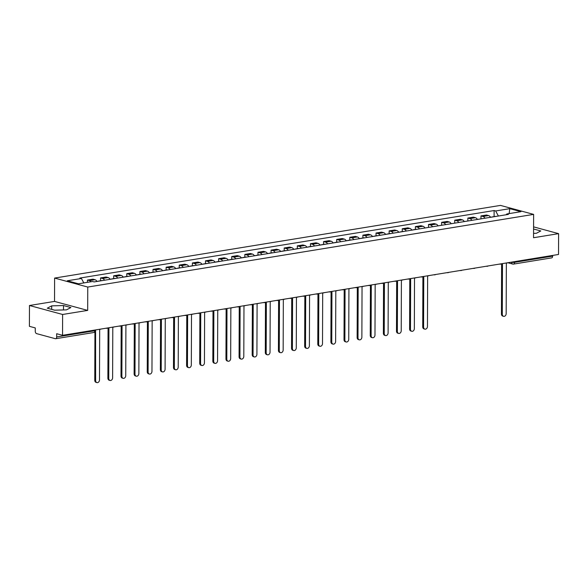 <?xml version="1.0" encoding="UTF-8"?>
<svg xmlns="http://www.w3.org/2000/svg" width="588" height="588" viewBox="0 0 588 588"><rect width="100%" height="100%" fill="white"/><g stroke="black" fill="none" stroke-linecap="round" stroke-linejoin="round"><path stroke-width="0.88" d="M29.474 305.503L62.622 314.477L62.548 335.307L558.526 254.472L558.6 233.642L533.544 237.728L533.625 214.385L500.469 205.403L54.61 278.073L54.53 301.416L29.474 305.503L29.4 326.333L35.265 327.92L35.258 331.162A2.139 1.301 -99.3 0 0 36.574 333.616L55.338 338.703A2.139 1.301 -99.3 0 0 55.691 338.717A2.139 1.301 -99.3 0 0 56.668 336.968L94.764 330.757A2.139 0.448 0.2 0 0 95.579 330.405L95.579 329.927M62.622 314.477L87.685 310.398L87.766 287.054L533.625 214.385M62.548 335.307L56.683 333.719L56.668 336.968M558.6 233.642L533.581 226.865M552.654 255.435L552.646 256.125A2.139 1.301 80.7 0 1 551.669 257.882L513.574 264.093A2.139 1.301 -99.3 0 0 514.551 262.336L552.646 256.125M490.561 217.303A4.925 2.984 -99.3 0 0 488.555 215.568L486.533 215.017L480.984 215.921L483.005 216.472A4.925 2.984 80.7 0 1 485.004 218.207M480.969 218.868L480.984 215.921M477.441 219.442A4.925 2.984 -99.3 0 0 475.435 217.707L473.413 217.156L467.864 218.06L469.885 218.611A4.925 2.984 80.7 0 1 471.892 220.346M467.85 221.007L467.864 218.06M464.322 221.58A4.925 2.984 -99.3 0 0 462.315 219.846L460.294 219.295L454.745 220.199L456.766 220.75A4.925 2.984 80.7 0 1 458.772 222.484M454.73 223.146L454.745 220.199M451.202 223.719A4.925 2.984 -99.3 0 0 449.195 221.977L447.174 221.433L441.625 222.338L443.646 222.889A4.925 2.984 80.7 0 1 445.653 224.623M441.617 225.278L441.625 222.338M438.082 225.858A4.925 2.984 -99.3 0 0 436.075 224.116L434.054 223.572L428.505 224.476L430.526 225.02A4.925 2.984 80.7 0 1 432.533 226.762M428.498 227.416L428.505 224.476M424.97 227.997A4.925 2.984 -99.3 0 0 422.963 226.255L420.942 225.711L415.385 226.615L417.414 227.159A4.925 2.984 80.7 0 1 419.413 228.901M415.378 229.438L415.385 226.615M411.85 230.136A4.925 2.984 -99.3 0 0 409.843 228.394L407.822 227.85L402.273 228.754L404.294 229.298A4.925 2.984 80.7 0 1 406.301 231.04M402.258 231.576L402.273 228.754M398.73 232.267A4.925 2.984 -99.3 0 0 396.724 230.533L394.702 229.989L389.153 230.893L391.174 231.437A4.925 2.984 80.7 0 1 393.181 233.179M389.138 233.715L389.153 230.893M385.61 234.406A4.925 2.984 -99.3 0 0 383.604 232.672L381.583 232.12L376.033 233.032L378.055 233.576A4.925 2.984 80.7 0 1 380.061 235.31M376.026 235.854L376.033 233.032M372.491 236.545A4.925 2.984 -99.3 0 0 370.484 234.81L368.463 234.259L362.914 235.163L364.935 235.714A4.925 2.984 80.7 0 1 366.941 237.449M362.906 237.993L362.914 235.163M359.371 238.684A4.925 2.984 -99.3 0 0 357.372 236.949L355.343 236.398L349.794 237.302L351.815 237.853A4.925 2.984 80.7 0 1 353.822 239.588M349.786 240.132L349.794 237.302M346.259 240.823A4.925 2.984 -99.3 0 0 344.252 239.088L342.231 238.537L336.681 239.441L338.703 239.992A4.925 2.984 80.7 0 1 340.702 241.727M336.667 242.271L336.681 239.441M333.139 242.962A4.925 2.984 -99.3 0 0 331.132 241.227L329.111 240.676L323.562 241.58L325.583 242.131A4.925 2.984 80.7 0 1 327.589 243.866M323.547 244.41L323.562 241.58M320.019 245.1A4.925 2.984 -99.3 0 0 318.012 243.359L315.991 242.815L310.442 243.719L312.463 244.27A4.925 2.984 80.7 0 1 314.47 246.004M310.435 246.548L310.442 243.719M306.899 247.239A4.925 2.984 -99.3 0 0 304.893 245.497L302.871 244.953L297.322 245.857L299.343 246.401A4.925 2.984 80.7 0 1 301.35 248.143M297.315 248.687L297.322 245.857M293.779 249.378A4.925 2.984 -99.3 0 0 291.773 247.636L289.752 247.092L284.202 247.996L286.224 248.54A4.925 2.984 80.7 0 1 288.23 250.282M284.195 250.819L284.202 247.996M280.667 251.517A4.925 2.984 -99.3 0 0 278.661 249.775L276.639 249.231L271.083 250.135L273.111 250.679A4.925 2.984 80.7 0 1 275.111 252.421M271.075 252.958L271.083 250.135M267.547 253.649A4.925 2.984 -99.3 0 0 265.541 251.914L263.52 251.37L257.97 252.274L259.992 252.818A4.925 2.984 80.7 0 1 261.998 254.56M257.956 255.096L257.97 252.274M254.428 255.787A4.925 2.984 -99.3 0 0 252.421 254.053L250.4 253.501L244.851 254.413L246.872 254.957A4.925 2.984 80.7 0 1 248.878 256.691M244.836 257.235L244.851 254.413M241.308 257.926A4.925 2.984 -99.3 0 0 239.301 256.192L237.28 255.64L231.731 256.544L233.752 257.096A4.925 2.984 80.7 0 1 235.759 258.83M231.723 259.374L231.731 256.544M228.188 260.065A4.925 2.984 -99.3 0 0 226.182 258.33L224.16 257.779L218.611 258.683L220.632 259.234A4.925 2.984 80.7 0 1 222.639 260.969M218.604 261.513L218.611 258.683M215.068 262.204A4.925 2.984 -99.3 0 0 213.069 260.469L211.041 259.918L205.491 260.822L207.513 261.373A4.925 2.984 80.7 0 1 209.519 263.108M205.484 263.652L205.491 260.822M201.956 264.343A4.925 2.984 -99.3 0 0 199.949 262.608L197.928 262.057L192.379 262.961L194.4 263.512A4.925 2.984 80.7 0 1 196.399 265.247M192.364 265.791L192.379 262.961M188.836 266.482A4.925 2.984 -99.3 0 0 186.83 264.74L184.808 264.196L179.259 265.1L181.28 265.651A4.925 2.984 80.7 0 1 183.287 267.386M179.244 267.93L179.259 265.1M175.716 268.62A4.925 2.984 -99.3 0 0 173.71 266.879L171.689 266.335L166.139 267.239L168.161 267.783A4.925 2.984 80.7 0 1 170.167 269.524M166.132 270.068L166.139 267.239M162.597 270.759A4.925 2.984 -99.3 0 0 160.59 269.017L158.569 268.473L153.02 269.377L155.041 269.921A4.925 2.984 80.7 0 1 157.047 271.663M153.012 272.2L153.02 269.377M149.477 272.898A4.925 2.984 -99.3 0 0 147.47 271.156L145.449 270.612L139.9 271.516L141.921 272.06A4.925 2.984 80.7 0 1 143.928 273.802M139.893 274.339L139.9 271.516M136.365 275.03A4.925 2.984 -99.3 0 0 134.358 273.295L132.337 272.751L126.78 273.655L128.809 274.199A4.925 2.984 80.7 0 1 130.808 275.941M126.773 276.478L126.78 273.655M123.245 277.168A4.925 2.984 -99.3 0 0 121.238 275.434L119.217 274.883L113.668 275.794L115.689 276.338A4.925 2.984 80.7 0 1 117.696 278.073M113.653 278.616L113.668 275.794M110.125 279.307A4.925 2.984 -99.3 0 0 108.118 277.573L106.097 277.022L100.548 277.926L102.569 278.477A4.925 2.984 80.7 0 1 104.576 280.211M100.533 280.755L100.548 277.926M97.005 281.446A4.925 2.984 -99.3 0 0 94.999 279.712L92.977 279.16L87.428 280.064L89.45 280.616A4.925 2.984 80.7 0 1 91.03 281.748M87.421 282.336L87.428 280.064M498.389 216.024L495.669 210.96L509.796 208.659L520.931 211.68L506.805 213.981L506.209 214.752M495.669 210.96L494.111 210.541L79.872 278.058L81.431 278.477L67.304 280.777L78.439 283.798L92.566 281.498L94.124 281.917L508.363 214.399L506.805 213.981M54.61 278.073L87.766 287.054M533.559 233.355L536.381 233.282L540.798 230.952L533.573 228.997M54.53 301.416L87.685 310.398M54.662 310.192L66.473 309.869L70.891 307.546L63.504 305.539L51.693 305.863L47.275 308.185L54.662 310.192M494.089 216.612L494.111 210.541M81.431 278.477L83.819 282.924M509.796 208.659L509.135 213.598M63.504 305.539L63.489 309.942L54.633 310.177M51.685 309.384L51.693 305.863M503.593 316.315L502.733 316.079A2.462 1.889 -74.8 0 1 501.439 314.021L502.299 314.249A2.462 1.889 105.2 0 0 503.593 316.315A2.462 1.889 105.2 0 0 506.172 313.625L506.349 263.167L508.157 262.682M500.667 264.093L502.475 263.799L502.299 314.249M490.495 217.2L490.862 217.141A2.705 1.639 80.7 0 1 491.347 217.178M492.693 216.957A2.705 1.639 -99.3 0 0 492.207 216.921A2.705 1.639 -99.3 0 0 491.759 217.104M492.207 216.921L495.28 216.421A2.705 1.639 80.7 0 1 495.765 216.458M501.615 263.939L501.439 314.021M424.881 329.14L424.022 328.912A2.462 1.889 -74.8 0 1 422.728 326.847L423.588 327.082A2.462 1.889 105.2 0 0 424.881 329.14A2.462 1.889 105.2 0 0 427.461 326.45L427.638 276L429.446 275.515M421.956 276.919L423.764 276.625L423.588 327.082M411.784 230.026L412.151 229.967A2.705 1.639 80.7 0 1 412.636 230.004M413.981 229.783A2.705 1.639 -99.3 0 0 413.496 229.746A2.705 1.639 -99.3 0 0 413.048 229.937M413.496 229.746L416.569 229.246A2.705 1.639 80.7 0 1 417.054 229.283M422.904 276.772L422.728 326.847M411.762 331.279L410.902 331.044A2.462 1.889 -74.8 0 1 409.608 328.986L410.475 329.221A2.462 1.889 105.2 0 0 411.762 331.279A2.462 1.889 105.2 0 0 414.342 328.589L414.518 278.131L416.326 277.654M408.844 279.057L410.652 278.763L410.475 329.221M398.664 232.164L399.039 232.106A2.705 1.639 80.7 0 1 399.517 232.142M400.869 231.922A2.705 1.639 -99.3 0 0 400.384 231.885A2.705 1.639 -99.3 0 0 399.936 232.076M400.384 231.885L403.449 231.385A2.705 1.639 80.7 0 1 403.934 231.422M409.785 278.903L409.608 328.986M398.642 333.418L397.782 333.183A2.462 1.889 -74.8 0 1 396.488 331.125L397.356 331.36A2.462 1.889 105.2 0 0 398.642 333.418A2.462 1.889 105.2 0 0 401.222 330.728L401.398 280.27L403.206 279.785M395.724 281.196L397.532 280.902L397.356 331.36M385.544 234.303L385.919 234.244A2.705 1.639 80.7 0 1 386.404 234.281M387.749 234.061A2.705 1.639 -99.3 0 0 387.264 234.024A2.705 1.639 -99.3 0 0 386.816 234.215M387.264 234.024L390.329 233.524A2.705 1.639 80.7 0 1 390.814 233.561M396.665 281.042L396.488 331.125M385.522 335.557L384.662 335.322A2.462 1.889 -74.8 0 1 383.376 333.264L384.236 333.499A2.462 1.889 105.2 0 0 385.522 335.557A2.462 1.889 105.2 0 0 388.102 332.867L388.278 282.409L390.087 281.924M382.604 283.335L384.412 283.041L384.236 333.499M372.424 236.442L372.799 236.383A2.705 1.639 80.7 0 1 373.284 236.42M374.63 236.2A2.705 1.639 -99.3 0 0 374.144 236.163A2.705 1.639 -99.3 0 0 373.696 236.354M374.144 236.163L377.217 235.663A2.705 1.639 80.7 0 1 377.702 235.7M383.545 283.181L383.376 333.264M372.41 337.696L371.543 337.461A2.462 1.889 -74.8 0 1 370.256 335.403L371.116 335.63A2.462 1.889 105.2 0 0 372.41 337.696A2.462 1.889 105.2 0 0 374.982 335.006L375.159 284.548L376.967 284.063M369.484 285.474L371.293 285.18L371.116 335.63M359.312 238.581L359.68 238.522A2.705 1.639 80.7 0 1 360.165 238.559M361.51 238.338A2.705 1.639 -99.3 0 0 361.025 238.302A2.705 1.639 -99.3 0 0 360.576 238.485M361.025 238.302L364.097 237.802A2.705 1.639 80.7 0 1 364.582 237.839M370.433 285.32L370.256 335.403M359.29 339.835L358.43 339.599A2.462 1.889 -74.8 0 1 357.136 337.541L357.996 337.769A2.462 1.889 105.2 0 0 359.29 339.835A2.462 1.889 105.2 0 0 361.87 337.144L362.046 286.687L363.854 286.202M356.365 287.613L358.173 287.319L357.996 337.769M346.192 240.72L346.56 240.654A2.705 1.639 80.7 0 1 347.045 240.698M348.39 240.477A2.705 1.639 -99.3 0 0 347.905 240.441A2.705 1.639 -99.3 0 0 347.457 240.624M347.905 240.441L350.977 239.941A2.705 1.639 80.7 0 1 351.462 239.977M357.313 287.459L357.136 337.541M346.17 341.973L345.31 341.738A2.462 1.889 -74.8 0 1 344.017 339.673L344.877 339.908A2.462 1.889 105.2 0 0 346.17 341.973A2.462 1.889 105.2 0 0 348.75 339.276L348.927 288.826L350.735 288.341M343.245 289.752L345.053 289.458L344.877 339.908M333.073 242.859L333.44 242.793A2.705 1.639 80.7 0 1 333.925 242.829M335.27 242.616A2.705 1.639 -99.3 0 0 334.785 242.572A2.705 1.639 -99.3 0 0 334.344 242.763M334.785 242.572L337.857 242.072A2.705 1.639 80.7 0 1 338.343 242.116M344.193 289.597L344.017 339.673M333.051 344.112L332.191 343.877A2.462 1.889 -74.8 0 1 330.897 341.812L331.764 342.047A2.462 1.889 105.2 0 0 333.051 344.112A2.462 1.889 105.2 0 0 335.63 341.415L335.807 290.964L337.615 290.479M330.133 291.891L331.941 291.597L331.764 342.047M319.953 244.99L320.328 244.931A2.705 1.639 80.7 0 1 320.813 244.968M322.158 244.748A2.705 1.639 -99.3 0 0 321.673 244.711A2.705 1.639 -99.3 0 0 321.224 244.902M321.673 244.711L324.738 244.211A2.705 1.639 80.7 0 1 325.223 244.248M331.073 291.736L330.897 341.812M319.931 346.251L319.071 346.016A2.462 1.889 -74.8 0 1 317.785 343.951L318.645 344.186A2.462 1.889 105.2 0 0 319.931 346.251A2.462 1.889 105.2 0 0 322.511 343.554L322.687 293.103L324.495 292.618M317.013 294.029L318.821 293.735L318.645 344.186M306.833 247.129L307.208 247.07A2.705 1.639 80.7 0 1 307.693 247.107M309.038 246.886A2.705 1.639 -99.3 0 0 308.553 246.85A2.705 1.639 -99.3 0 0 308.105 247.041M308.553 246.85L311.618 246.35A2.705 1.639 80.7 0 1 312.103 246.387M317.954 293.875L317.785 343.951M306.818 348.383L305.951 348.155A2.462 1.889 -74.8 0 1 304.665 346.089L305.525 346.325A2.462 1.889 105.2 0 0 306.818 348.383A2.462 1.889 105.2 0 0 309.391 345.693L309.567 295.242L311.375 294.757M303.893 296.161L305.701 295.867L305.525 346.325M293.713 249.268L294.088 249.209A2.705 1.639 80.7 0 1 294.573 249.246M295.918 249.025A2.705 1.639 -99.3 0 0 295.433 248.989A2.705 1.639 -99.3 0 0 294.985 249.18M295.433 248.989L298.506 248.489A2.705 1.639 80.7 0 1 298.991 248.526M304.841 296.014L304.665 346.089M293.699 350.522L292.831 350.294A2.462 1.889 -74.8 0 1 291.545 348.228L292.405 348.464A2.462 1.889 105.2 0 0 293.699 350.522A2.462 1.889 105.2 0 0 296.271 347.831L296.448 297.381L298.263 296.896M290.773 298.3L292.581 298.006L292.405 348.464M280.601 251.407L280.968 251.348A2.705 1.639 80.7 0 1 281.454 251.385M282.799 251.164A2.705 1.639 -99.3 0 0 282.314 251.127A2.705 1.639 -99.3 0 0 281.865 251.319M282.314 251.127L285.386 250.628A2.705 1.639 80.7 0 1 285.871 250.664M291.721 298.153L291.545 348.228M280.579 352.66L279.719 352.433A2.462 1.889 -74.8 0 1 278.425 350.367L279.285 350.602A2.462 1.889 105.2 0 0 280.579 352.66A2.462 1.889 105.2 0 0 283.159 349.97L283.335 299.512L285.143 299.035M277.654 300.439L279.462 300.145L279.285 350.602M267.481 253.546L267.849 253.487A2.705 1.639 80.7 0 1 268.334 253.524M269.679 253.303A2.705 1.639 -99.3 0 0 269.194 253.266A2.705 1.639 -99.3 0 0 268.745 253.457M269.194 253.266L272.266 252.766A2.705 1.639 80.7 0 1 272.751 252.803M278.602 300.284L278.425 350.367M267.459 354.799L266.599 354.564A2.462 1.889 -74.8 0 1 265.306 352.506L266.173 352.741A2.462 1.889 105.2 0 0 267.459 354.799A2.462 1.889 105.2 0 0 270.039 352.109L270.215 301.651L272.024 301.166M264.541 302.577L266.349 302.283L266.173 352.741M254.361 255.684L254.736 255.626A2.705 1.639 80.7 0 1 255.214 255.662M256.566 255.442A2.705 1.639 -99.3 0 0 256.081 255.405A2.705 1.639 -99.3 0 0 255.633 255.596M256.081 255.405L259.146 254.905A2.705 1.639 80.7 0 1 259.631 254.942M265.482 302.423L265.306 352.506M254.339 356.938L253.479 356.703A2.462 1.889 -74.8 0 1 252.186 354.645L253.053 354.88A2.462 1.889 105.2 0 0 254.339 356.938A2.462 1.889 105.2 0 0 256.919 354.248L257.096 303.79L258.904 303.305M251.421 304.716L253.23 304.422L253.053 354.88M241.242 257.823L241.617 257.764A2.705 1.639 80.7 0 1 242.102 257.801M243.447 257.581A2.705 1.639 -99.3 0 0 242.962 257.544A2.705 1.639 -99.3 0 0 242.513 257.735M242.962 257.544L246.027 257.044A2.705 1.639 80.7 0 1 246.512 257.081M252.362 304.562L252.186 354.645M241.22 359.077L240.36 358.842A2.462 1.889 -74.8 0 1 239.073 356.784L239.933 357.012A2.462 1.889 105.2 0 0 241.22 359.077A2.462 1.889 105.2 0 0 243.799 356.387L243.976 305.929L245.784 305.444M238.302 306.855L240.11 306.561L239.933 357.012M228.122 259.962L228.497 259.903A2.705 1.639 80.7 0 1 228.982 259.94M230.327 259.72A2.705 1.639 -99.3 0 0 229.842 259.683A2.705 1.639 -99.3 0 0 229.394 259.867M229.842 259.683L232.914 259.183A2.705 1.639 80.7 0 1 233.399 259.22M239.243 306.701L239.073 356.784M228.107 361.216L227.24 360.981A2.462 1.889 -74.8 0 1 225.954 358.923L226.814 359.15A2.462 1.889 105.2 0 0 228.107 361.216A2.462 1.889 105.2 0 0 230.68 358.526L230.856 308.068L232.664 307.583M225.182 308.994L226.99 308.7L226.814 359.15M215.01 262.101L215.377 262.035A2.705 1.639 80.7 0 1 215.862 262.079M217.207 261.858A2.705 1.639 -99.3 0 0 216.722 261.822A2.705 1.639 -99.3 0 0 216.274 262.005M216.722 261.822L219.794 261.322A2.705 1.639 80.7 0 1 220.279 261.359M226.13 308.84L225.954 358.923M214.987 363.355L214.128 363.119A2.462 1.889 -74.8 0 1 212.834 361.054L213.694 361.289A2.462 1.889 105.2 0 0 214.987 363.355A2.462 1.889 105.2 0 0 217.567 360.657L217.744 310.207L219.552 309.722M212.062 311.133L213.87 310.839L213.694 361.289M201.89 264.24L202.257 264.174A2.705 1.639 80.7 0 1 202.742 264.21M204.087 263.997A2.705 1.639 -99.3 0 0 203.602 263.961A2.705 1.639 -99.3 0 0 203.154 264.144M203.602 263.961L206.675 263.453A2.705 1.639 80.7 0 1 207.16 263.498M213.01 310.978L212.834 361.054M201.868 365.493L201.008 365.258A2.462 1.889 -74.8 0 1 199.714 363.193L200.574 363.428A2.462 1.889 105.2 0 0 201.868 365.493A2.462 1.889 105.2 0 0 204.448 362.796L204.624 312.346L206.432 311.861M198.942 313.272L200.751 312.978L200.574 363.428M188.77 266.371L189.138 266.313A2.705 1.639 80.7 0 1 189.623 266.349M190.968 266.136A2.705 1.639 -99.3 0 0 190.483 266.092A2.705 1.639 -99.3 0 0 190.042 266.283M190.483 266.092L193.555 265.592A2.705 1.639 80.7 0 1 194.04 265.629M199.891 313.117L199.714 363.193M188.748 367.632L187.888 367.397A2.462 1.889 -74.8 0 1 186.594 365.332L187.462 365.567A2.462 1.889 105.2 0 0 188.748 367.632A2.462 1.889 105.2 0 0 191.328 364.935L191.504 314.484L193.312 313.999M185.823 315.411L187.638 315.117L187.462 365.567M175.65 268.51L176.025 268.451A2.705 1.639 80.7 0 1 176.51 268.488M177.855 268.268A2.705 1.639 -99.3 0 0 177.37 268.231A2.705 1.639 -99.3 0 0 176.922 268.422M177.37 268.231L180.435 267.731A2.705 1.639 80.7 0 1 180.92 267.768M186.771 315.256L186.594 365.332M175.628 369.764L174.768 369.536A2.462 1.889 -74.8 0 1 173.482 367.471L174.342 367.706A2.462 1.889 105.2 0 0 175.628 369.764A2.462 1.889 105.2 0 0 178.208 367.074L178.384 316.623L180.193 316.138M172.71 317.542L174.518 317.248L174.342 367.706M162.531 270.649L162.905 270.59A2.705 1.639 80.7 0 1 163.391 270.627M164.736 270.406A2.705 1.639 -99.3 0 0 164.25 270.37A2.705 1.639 -99.3 0 0 163.802 270.561M164.25 270.37L167.315 269.87A2.705 1.639 80.7 0 1 167.8 269.907M173.651 317.395L173.482 367.471M162.516 371.903L161.649 371.675A2.462 1.889 -74.8 0 1 160.362 369.609L161.222 369.845A2.462 1.889 105.2 0 0 162.516 371.903A2.462 1.889 105.2 0 0 165.088 369.213L165.265 318.762L167.073 318.277M159.591 319.681L161.399 319.387L161.222 369.845M149.411 272.788L149.786 272.729A2.705 1.639 80.7 0 1 150.271 272.766M151.616 272.545A2.705 1.639 -99.3 0 0 151.131 272.509A2.705 1.639 -99.3 0 0 150.682 272.7M151.131 272.509L154.203 272.009A2.705 1.639 80.7 0 1 154.688 272.046M160.539 319.534L160.362 369.609M149.396 374.041L148.529 373.814A2.462 1.889 -74.8 0 1 147.243 371.748L148.102 371.983A2.462 1.889 105.2 0 0 149.396 374.041A2.462 1.889 105.2 0 0 151.969 371.351L152.145 320.894L153.96 320.416M146.471 321.82L148.279 321.526L148.102 371.983M136.298 274.927L136.666 274.868A2.705 1.639 80.7 0 1 137.151 274.905M138.496 274.684A2.705 1.639 -99.3 0 0 138.011 274.647A2.705 1.639 -99.3 0 0 137.563 274.839M138.011 274.647L141.083 274.148A2.705 1.639 80.7 0 1 141.568 274.184M147.419 321.665L147.243 371.748M136.276 376.18L135.416 375.945A2.462 1.889 -74.8 0 1 134.123 373.887L134.983 374.122A2.462 1.889 105.2 0 0 136.276 376.18A2.462 1.889 105.2 0 0 138.856 373.49L139.033 323.032L140.841 322.547M133.351 323.959L135.159 323.665L134.983 374.122M123.179 277.066L123.546 277.007A2.705 1.639 80.7 0 1 124.031 277.044M125.376 276.823A2.705 1.639 -99.3 0 0 124.891 276.786A2.705 1.639 -99.3 0 0 124.443 276.977M124.891 276.786L127.963 276.286A2.705 1.639 80.7 0 1 128.449 276.323M134.299 323.804L134.123 373.887M123.157 378.319L122.297 378.084A2.462 1.889 -74.8 0 1 121.003 376.026L121.87 376.261A2.462 1.889 105.2 0 0 123.157 378.319A2.462 1.889 105.2 0 0 125.736 375.629L125.913 325.171L127.721 324.686M120.239 326.097L122.047 325.803L121.87 376.261M110.059 279.204L110.434 279.146A2.705 1.639 80.7 0 1 110.912 279.182M112.264 278.962A2.705 1.639 -99.3 0 0 111.779 278.925A2.705 1.639 -99.3 0 0 111.33 279.116M111.779 278.925L114.844 278.425A2.705 1.639 80.7 0 1 115.329 278.462M121.179 325.943L121.003 376.026M110.037 380.458L109.177 380.223A2.462 1.889 -74.8 0 1 107.883 378.165L108.751 378.393A2.462 1.889 105.2 0 0 110.037 380.458A2.462 1.889 105.2 0 0 112.617 377.768L112.793 327.31L114.601 326.825M107.119 328.236L108.927 327.942L108.751 378.393M96.939 281.343L97.314 281.284A2.705 1.639 80.7 0 1 97.799 281.321M99.144 281.101A2.705 1.639 -99.3 0 0 98.659 281.064A2.705 1.639 -99.3 0 0 98.211 281.248M98.659 281.064L101.724 280.564A2.705 1.639 80.7 0 1 102.209 280.601M108.06 328.082L107.883 378.165M96.917 382.597L96.057 382.362A2.462 1.889 -74.8 0 1 94.771 380.304L95.631 380.532A2.462 1.889 105.2 0 0 96.917 382.597A2.462 1.889 105.2 0 0 99.497 379.907L99.673 329.449L101.481 328.964M95.579 330.118L95.631 380.532M94.94 331.926L94.771 380.304M511.266 262.174L511.545 262.255A2.139 0.448 0.2 0 0 514.551 262.336L514.559 261.638M511.545 262.13L511.545 262.255A2.139 1.646 -74.8 0 0 512.67 264.049A2.139 2.139 0 0 0 513.574 264.093A2.139 1.301 -99.3 0 1 513.221 264.071A2.139 1.646 -74.8 0 1 512.67 264.049L508.157 262.821M102.569 278.477L108.118 277.573M115.689 276.338L121.238 275.434M128.809 274.199L134.358 273.295M141.921 272.06L147.47 271.156M155.041 269.921L160.59 269.017M168.161 267.783L173.71 266.879M181.28 265.651L186.83 264.74M194.4 263.512L199.949 262.608M207.513 261.373L213.069 260.469M220.632 259.234L226.182 258.33M233.752 257.096L239.301 256.192M246.872 254.957L252.421 254.053M259.992 252.818L265.541 251.914M273.111 250.679L278.661 249.775M286.224 248.54L291.773 247.636M299.343 246.401L304.893 245.497M312.463 244.27L318.012 243.359M325.583 242.131L331.132 241.227M338.703 239.992L344.252 239.088M351.815 237.853L357.372 236.949M364.935 235.714L370.484 234.81M378.055 233.576L383.604 232.672M391.174 231.437L396.724 230.533M404.294 229.298L409.843 228.394M417.414 227.159L422.963 226.255M430.526 225.02L436.075 224.116M443.646 222.889L449.195 221.977M456.766 220.75L462.315 219.846M469.885 218.611L475.435 217.707M483.005 216.472L488.555 215.568M89.45 280.616L94.999 279.712M499.543 264.086A2.139 1.646 105.2 0 0 499.557 264.093L499.557 264.093A2.139 2.139 0 0 0 501.314 263.799M486.423 266.224A2.139 1.646 105.2 0 0 486.438 266.232L486.438 266.232A2.139 2.139 0 0 0 488.194 265.938M473.311 268.363A2.139 1.646 105.2 0 0 473.318 268.363L473.318 268.363A2.139 2.139 0 0 0 475.082 268.077M460.206 270.502L460.191 270.502A2.139 1.646 105.2 0 0 460.206 270.502A2.139 2.139 0 0 0 461.962 270.215M447.086 272.641L447.071 272.641A2.139 1.646 105.2 0 0 447.086 272.641A2.139 2.139 0 0 0 448.842 272.347M433.966 274.78L433.951 274.78A2.139 1.646 105.2 0 0 433.966 274.78A2.139 2.139 0 0 0 435.723 274.486M420.846 276.919L420.832 276.919A2.139 1.646 105.2 0 0 420.846 276.919A2.139 2.139 0 0 0 422.603 276.625M407.727 279.057L407.719 279.05A2.139 1.646 105.2 0 0 407.727 279.057A2.139 2.139 0 0 0 409.483 278.763M394.607 281.196L394.599 281.189A2.139 1.646 105.2 0 0 394.607 281.196A2.139 2.139 0 0 0 396.371 280.902M381.494 283.335L381.48 283.328A2.139 1.646 105.2 0 0 381.494 283.335A2.139 2.139 0 0 0 383.251 283.041M368.375 285.474L368.36 285.467A2.139 1.646 105.2 0 0 368.375 285.474A2.139 2.139 0 0 0 370.131 285.18M355.255 287.613L355.24 287.606A2.139 1.646 105.2 0 0 355.255 287.613A2.139 2.139 0 0 0 357.012 287.319M342.135 289.744L342.12 289.744A2.139 1.646 105.2 0 0 342.135 289.744A2.139 2.139 0 0 0 343.892 289.458M329.008 291.883A2.139 1.646 105.2 0 0 329.015 291.883L329.015 291.883A2.139 2.139 0 0 0 330.779 291.597M315.888 294.022A2.139 1.646 105.2 0 0 315.903 294.022L315.903 294.022A2.139 2.139 0 0 0 317.66 293.728M302.769 296.161A2.139 1.646 105.2 0 0 302.783 296.161L302.783 296.161A2.139 2.139 0 0 0 304.54 295.867M289.649 298.3A2.139 1.646 105.2 0 0 289.663 298.3L289.663 298.3A2.139 2.139 0 0 0 291.42 298.006M276.529 300.431A2.139 1.646 105.2 0 0 276.544 300.439L276.544 300.439A2.139 2.139 0 0 0 278.3 300.145M263.417 302.57A2.139 1.646 105.2 0 0 263.424 302.577L263.424 302.577A2.139 2.139 0 0 0 265.181 302.283M250.304 304.716L250.297 304.709A2.139 1.646 105.2 0 0 250.304 304.716A2.139 2.139 0 0 0 252.068 304.422M237.177 306.848A2.139 1.646 105.2 0 0 237.192 306.855L237.192 306.855A2.139 2.139 0 0 0 238.949 306.561M224.057 308.987A2.139 1.646 105.2 0 0 224.072 308.994L224.072 308.994A2.139 2.139 0 0 0 225.829 308.7M210.938 311.125A2.139 1.646 105.2 0 0 210.952 311.125L210.952 311.125A2.139 2.139 0 0 0 212.709 310.839M197.818 313.264A2.139 1.646 105.2 0 0 197.833 313.264L197.833 313.264A2.139 2.139 0 0 0 199.589 312.978M184.706 315.403A2.139 1.646 105.2 0 0 184.713 315.403L184.713 315.403A2.139 2.139 0 0 0 186.477 315.109M171.586 317.542A2.139 1.646 105.2 0 0 171.6 317.542L171.6 317.542A2.139 2.139 0 0 0 173.357 317.248M158.466 319.681A2.139 1.646 105.2 0 0 158.481 319.681L158.481 319.681A2.139 2.139 0 0 0 160.237 319.387M145.346 321.812A2.139 1.646 105.2 0 0 145.361 321.82L145.361 321.82A2.139 2.139 0 0 0 147.118 321.526M132.227 323.951A2.139 1.646 105.2 0 0 132.241 323.959L132.241 323.959A2.139 2.139 0 0 0 133.998 323.665M119.114 326.09A2.139 1.646 105.2 0 0 119.121 326.097L119.121 326.097A2.139 2.139 0 0 0 120.878 325.803M106.002 328.236L105.994 328.229A2.139 1.646 105.2 0 0 106.002 328.236A2.139 2.139 0 0 0 107.766 327.942M94.771 330.059L94.764 330.757A2.139 1.301 -99.3 0 1 93.786 332.514A2.139 2.139 0 0 0 95.579 330.405M93.786 332.514L55.691 338.717"/></g></svg>

